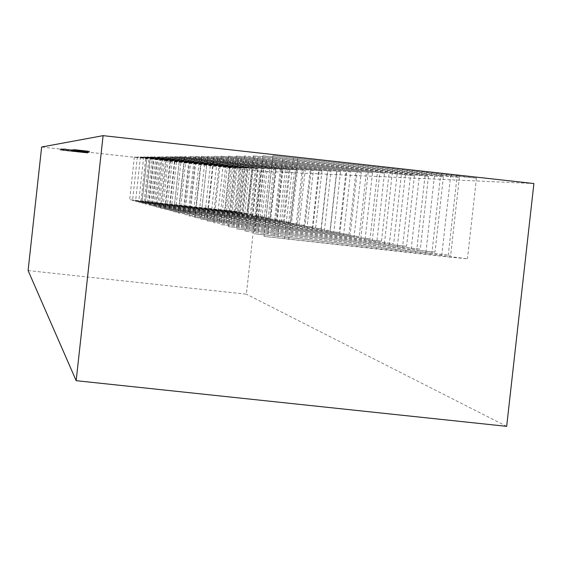 <?xml version="1.0" encoding="UTF-8"?>
<svg xmlns="http://www.w3.org/2000/svg" width="562" height="562" viewBox="0 0 562 562"><rect width="100%" height="100%" fill="white"/><g stroke="black" fill="none" stroke-linecap="round" stroke-linejoin="round"><path stroke-width="0.42" stroke-dasharray="2.81 2.11" d="M81.321 150.96L70.749 149.815L85.726 151.466L81.321 150.96L81.195 152.112L83.998 152.435L70.622 150.967L75.378 151.522L75.505 150.37M75.378 151.522L85.6 152.611L81.399 152.119L81.525 150.974M81.834 152.119L66.836 150.504L81.595 152.133L73.25 151.192L81.834 152.119L82.017 150.96L66.962 149.351L81.961 150.967M73.25 151.192L73.376 150.04M81.652 152.133L81.778 150.981M79.017 150.588L71.381 149.766L82.396 150.974L79.017 150.588L78.891 151.747L80.879 151.979L71.255 150.918L74.943 151.347L75.069 150.195M74.943 151.347L82.27 152.133L79.059 151.754L79.186 150.595M76.938 151.431L82.783 152.098L76.938 151.431L77.071 150.265L71.817 149.717L82.909 150.939L77.071 150.265M78.28 151.592L81.385 151.944L78.104 151.6L78.406 150.426L81.518 150.785L78.406 150.426M78.104 151.6L78.23 150.44M81.181 150.693L72.238 149.724L82.972 150.89L81.181 150.693L81.047 151.859L83.176 152.077L81.265 151.852L81.392 150.686M81.265 151.852L72.112 150.89L82.783 152.063L82.972 150.89M82.839 152.056L81.047 151.859M82.783 152.063L82.916 150.897M72.112 150.89L72.238 149.724M72.161 150.883L72.294 149.724M72.287 150.876L72.414 149.71M88.072 151.262L73.208 149.632L88.072 151.262L87.946 152.442L73.081 150.813L73.208 149.632M73.081 150.813L87.946 152.442M84.525 151.923L73.418 150.735L88.845 152.428L84.525 151.923L84.448 150.728L87.328 151.066L73.545 149.548L84.658 150.742M78.547 151.319L78.673 150.138M74.036 149.555L89.189 151.199L74.289 149.534L73.903 150.742L87.581 152.225L84.426 151.888L84.56 150.7M84.426 151.888L74.163 150.721L74.289 149.534M75.856 150.911L75.989 149.717M87.447 152.154L74.1 150.679L89.098 152.344L87.447 152.154L87.581 150.96L74.226 149.485L87.581 150.96M87.637 152.14L87.763 150.946M89.337 152.33L89.47 151.136M89.098 152.344L89.225 151.15M81.392 151.501L81.525 150.314M81.335 151.487L81.469 150.293M78.722 151.199L78.849 150.012M87.616 151.873L64.286 149.169L66.133 148.965L61.356 148.86L72.856 150.216L60.886 148.916L87.616 151.873L87.489 153.012L73.32 151.368L73.446 150.23M73.32 151.368L63.056 149.808L61.237 149.998L72.73 151.361L60.759 150.047L60.886 148.916M60.759 150.047L87.489 153.012M60.851 150.04L60.977 148.902M72.73 151.361L72.856 150.216M80.977 151.937L71.543 150.904L86.141 152.513L80.977 151.937L81.104 150.771L71.669 149.745L81.104 150.771M82.368 152.084L82.495 150.925M82.312 152.091L82.445 150.932M86.141 152.513L86.267 151.347M84.848 152.379L84.974 151.22M82.263 152.091L82.389 150.932M82.214 152.098L82.34 150.939M80.823 151.944L80.956 150.785M80.872 151.944L80.998 150.785M71.746 150.918L71.873 149.759M533.9 183.542L259.974 171.199L246.367 294.186L28.1 270.568M259.974 171.199L41.63 147.012M63.513 149.323L87.433 151.888L63.513 149.323L63.387 150.454L63.801 150.412L63.92 149.274M236.089 167.841L137.346 156.974L236.089 167.841L231.27 211.438L242.496 212.591L132.555 200.493L231.27 211.438M457.124 175.836L476.464 178.175L450.668 175.597L272.97 155.646L457.124 175.836L448.062 256.925L467.451 258.794L441.732 255.598L264.028 236.419L448.062 256.925M440.58 175.232L459.365 177.501L434.567 175.014L262.833 155.744L440.58 175.232L431.841 253.525L450.668 255.345L254.2 233.736L431.841 253.525M425.146 174.677L443.397 176.875L419.526 174.473L253.378 155.836L425.146 174.677L416.709 250.35L434.995 252.127L245.032 231.235L416.709 250.35M410.71 174.157L428.462 176.285L405.448 173.96L244.526 155.92L410.71 174.157L402.547 247.378L420.334 249.114L236.462 228.889L402.547 247.378M397.186 173.665L414.454 175.737L392.241 173.489L236.237 156.004L397.186 173.665L389.283 244.596L406.586 246.289L228.418 226.69L389.283 244.596M384.478 173.208L228.439 156.081L384.478 173.208L376.821 241.976L393.667 243.634L220.866 224.631L376.821 241.976M372.522 172.773L221.105 156.152L372.522 172.773L365.089 239.517L381.514 241.14L213.757 222.685L365.089 239.517M361.247 172.365L214.192 156.222L361.247 172.365L354.039 237.199L370.049 238.787L207.055 220.852L354.039 237.199M350.604 171.979L207.666 156.285L350.604 171.979L343.593 235.007L359.216 236.56L200.725 219.124L343.593 235.007M340.537 171.614L201.484 156.341L340.537 171.614L333.723 232.935L348.974 234.452L194.74 217.487L333.723 232.935M330.997 171.27L195.632 156.398L330.997 171.27L324.372 230.975L339.265 232.464L189.064 215.941L324.372 230.975M321.956 170.946L190.082 156.454L321.956 170.946L315.5 229.113L330.056 230.568L183.683 214.466L315.5 229.113M313.364 170.63L184.807 156.51L313.364 170.63L307.07 227.343L321.302 228.769L178.568 213.068L307.07 227.343M305.194 170.335L179.791 156.559L305.194 170.335L299.054 225.664L312.978 227.062L173.707 211.741L299.054 225.664M297.41 170.054L175.014 156.601L297.41 170.054L291.418 224.062L305.047 225.432L169.078 210.476L291.418 224.062M289.992 169.787L170.462 156.65L289.992 169.787L284.147 222.531L297.488 223.88L164.659 209.268L284.147 222.531M282.911 169.534L166.113 156.693L282.911 169.534L277.199 221.077L290.266 222.397L160.444 208.116L277.199 221.077M276.146 169.288L161.954 156.735L276.146 169.288L270.561 219.686L283.367 220.985L156.419 207.013L270.561 219.686M269.676 169.057L157.978 156.77L269.676 169.057L264.217 218.351L276.771 219.63L152.562 205.959L264.217 218.351M263.48 168.832L154.178 156.812L263.48 168.832L258.141 217.08L270.455 218.33L148.874 204.954L258.141 217.08M257.544 168.614L150.532 156.847L257.544 168.614L252.317 215.857L264.393 217.087L145.34 203.985L252.317 215.857M251.853 168.41L147.033 156.882L251.853 168.41L246.732 214.684L258.59 215.892L141.947 203.058L246.732 214.684M246.388 168.214L143.675 156.91L246.388 168.214L241.372 213.56L253.012 214.747L138.695 202.172L241.372 213.56M241.133 168.024L140.451 156.946L241.133 168.024L236.223 212.478L247.652 213.651L135.561 201.315L236.223 212.478M231.235 167.666L134.36 157.002L231.235 167.666L226.507 210.441L237.536 211.572L129.66 199.7L226.507 210.441M75.912 150.56L85.045 151.515L75.912 150.56L75.786 151.698L84.925 152.66L75.786 151.698M63.801 150.412L60.64 150.061L60.766 148.93M74.943 149.815L86.548 151.066L74.943 149.815L74.816 150.988L86.422 152.246L74.816 150.988M84.321 151.916L84.448 150.728M78.308 151.304L78.441 150.124M75.666 150.925L75.793 149.738M84.63 151.923L84.757 150.735M83.612 151.733L83.745 150.546M78.483 151.185L78.617 149.991M60.64 150.061L87.307 153.019L63.387 150.454M72.442 151.452L72.568 150.328M72.849 151.424L72.976 150.286M76.025 151.775L76.151 150.637M75.603 151.803L75.722 150.672M83.661 152.695L83.787 151.571M84.152 152.667L84.279 151.536M87.307 153.019L87.433 151.888M86.689 153.054L86.815 151.923M60.155 150.11L60.282 148.986M84.658 152.681L84.778 151.543M80.921 151.937L81.047 150.778M73.215 151.08L73.348 149.921M506.671 426.347L246.367 294.186M66.007 150.131L66.133 148.965M63.056 149.808L63.183 148.642M64.166 150.314L64.286 149.169M75.603 151.536L75.73 150.384M81.595 152.133L81.722 150.981M71.149 150.967L71.276 149.815M68.712 150.714L68.838 149.562M67.019 150.532L67.145 149.38M81.89 152.119L82.017 150.96M75.104 151.361L75.231 150.202M75.47 151.269L75.596 150.11M75.596 151.297L75.722 150.131M76.713 151.452L76.839 150.286M72.336 150.869L72.463 149.703M72.463 150.862L72.589 149.696M72.512 150.855L72.646 149.689M86.337 152.253L86.464 151.073M61.237 149.998L61.356 148.86M145.347 201.997L150.152 158.315M144.132 201.681L148.902 158.322M229.429 211.052L234.213 167.771M288.713 239.489L297.734 158.119M284.52 238.393L293.42 158.126M441.732 255.598L450.668 175.597M277.972 236.679L286.676 158.133M274.066 235.661L282.651 158.14M425.94 252.289L434.567 175.014M267.948 234.059L276.356 158.147M264.302 233.104L272.598 158.154M411.194 249.191L419.526 174.473M258.576 231.607L266.711 158.161M255.162 230.715L263.192 158.168M397.383 246.297L405.448 173.96M249.795 229.31L257.67 158.175M246.585 228.474L254.368 158.175M384.429 243.578L392.241 173.489M241.548 227.153L249.177 158.182M238.534 226.367L246.072 158.189M372.255 241.021L379.828 173.04M233.792 225.123L241.189 158.196M230.947 224.386L238.267 158.196M360.797 238.618L368.138 172.611M226.479 223.212L233.666 158.203M223.795 222.51L230.905 158.21M349.978 236.349L357.109 172.218M219.573 221.407L226.556 158.217M217.037 220.747L223.943 158.217M339.764 234.206L346.691 171.839M213.047 219.7L219.833 158.224M210.645 219.075L217.361 158.224M330.091 232.176L336.835 171.48M206.858 218.084L213.469 158.231M204.582 217.487L211.129 158.238M320.93 230.251L327.491 171.143M200.992 216.553L207.434 158.238M198.836 215.984L205.207 158.245M312.226 228.425L318.619 170.827M195.421 215.091L201.695 158.245M193.37 214.558L199.58 158.252M303.965 226.69L310.196 170.518M190.125 213.708L196.243 158.259M188.172 213.195L194.234 158.259M296.097 225.039L302.173 170.23M185.081 212.387L191.052 158.266M183.219 211.902L189.134 158.266M288.601 223.472L294.537 169.956M180.269 211.129L186.099 158.266M178.491 210.666L184.273 158.273M281.457 221.969L287.245 169.689M175.681 209.928L181.378 158.273M173.988 209.486L179.629 158.28M274.628 220.536L280.29 169.436M171.298 208.783L176.868 158.28M169.675 208.362L175.196 158.287M268.109 219.166L273.638 169.197M167.104 207.687L172.548 158.287M165.551 207.28L170.953 158.287M261.864 217.859L267.28 168.965M163.092 206.64L168.417 158.294M161.603 206.247L166.886 158.294M255.886 216.602L261.182 168.748M159.243 205.636L164.462 158.301M157.817 205.256L162.994 158.301M250.153 215.401L255.345 168.537M155.555 204.666L160.662 158.301M154.185 204.308L159.257 158.308M244.66 214.248L249.739 168.333M152.014 203.739L157.016 158.308M150.7 203.395L155.667 158.308M239.377 213.138L244.358 168.136M148.614 202.854L153.517 158.315M147.349 202.524L152.218 158.315M234.305 212.078L239.187 167.954M142.2 201.175L146.914 158.322M141.027 200.866L145.713 158.322M224.73 210.069L229.422 167.595M84.124 151.29L83.998 152.435M70.749 149.815L70.622 150.967M81.005 150.82L80.879 151.979M71.381 149.766L71.255 150.918M81.518 150.785L81.385 151.944M83.302 150.911L83.176 152.077M81.806 150.749L81.68 151.916M88.22 151.248L88.094 152.428M75.196 149.731L75.069 150.918M88.979 151.248L88.845 152.428M87.714 151.037L87.581 152.225M75.694 149.647L75.561 150.841M83.092 150.454L82.965 151.649M88.009 151.838L87.883 152.983M71.669 149.745L71.543 150.904M87.328 151.066L87.194 152.253M73.545 149.548L73.418 150.735M89.189 151.199L89.056 152.386M84.743 150.637L84.616 151.831M74.226 149.485L74.1 150.679M85.045 151.515L84.925 152.66M73.208 149.913L73.081 151.073M137.346 156.974L132.555 200.493M247.301 169.141L242.496 212.591M272.97 155.646L264.028 236.419M476.464 178.175L467.451 258.794M262.833 155.744L254.2 233.736M459.365 177.501L450.668 255.345M253.378 155.836L245.032 231.235M443.397 176.875L434.995 252.127M244.526 155.92L236.462 228.889M428.462 176.285L420.334 249.114M236.237 156.004L228.418 226.69M414.454 175.737L406.586 246.289M228.439 156.081L220.866 224.631M401.296 175.218L393.667 243.634M221.105 156.152L213.757 222.685M388.904 174.726L381.514 241.14M214.192 156.222L207.055 220.852M377.228 174.269L370.049 238.787M207.666 156.285L200.725 219.124M366.192 173.834L359.216 236.56M201.484 156.341L194.74 217.487M355.76 173.419L348.974 234.452M195.632 156.398L189.064 215.941M345.869 173.033L339.265 232.464M190.082 156.454L183.683 214.466M336.483 172.66L330.056 230.568M184.807 156.51L178.568 213.068M327.569 172.309L321.302 228.769M179.791 156.559L173.707 211.741M319.09 171.979L312.978 227.062M175.014 156.601L169.078 210.476M311.011 171.656L305.047 225.432M170.462 156.65L164.659 209.268M303.311 171.354L297.488 223.88M166.113 156.693L160.444 208.116M295.956 171.066L290.266 222.397M161.954 156.735L156.419 207.013M288.931 170.785L283.367 220.985M157.978 156.77L152.562 205.959M282.208 170.525L276.771 219.63M154.178 156.812L148.874 204.954M275.773 170.265L270.455 218.33M150.532 156.847L145.34 203.985M269.605 170.026L264.393 217.087M147.033 156.882L141.947 203.058M263.69 169.794L258.59 215.892M143.675 156.91L138.695 202.172M258.014 169.569L253.012 214.747M140.451 156.946L135.561 201.315M252.556 169.352L247.652 213.651M134.36 157.002L129.66 199.7M242.257 168.944L237.536 211.572M72.35 149.991L72.224 151.143M85.726 151.466L85.6 152.611M68.712 149.548L68.585 150.7M66.962 149.351L66.836 150.504M72.772 149.913L72.646 151.073M82.396 150.974L82.27 152.133M71.817 149.717L71.69 150.883M82.909 150.939L82.783 152.098M73.299 149.885L73.172 151.045M81.996 150.735L81.869 151.902M83.492 150.897L83.366 152.063M86.548 151.066L86.422 152.246M72.962 150.202L72.835 151.34"/><path stroke-width="0.84" d="M103.092 135.653L41.63 147.012L28.1 270.568L76.172 380.685L506.671 426.347L533.9 183.542L103.092 135.653L76.172 380.685"/></g></svg>
